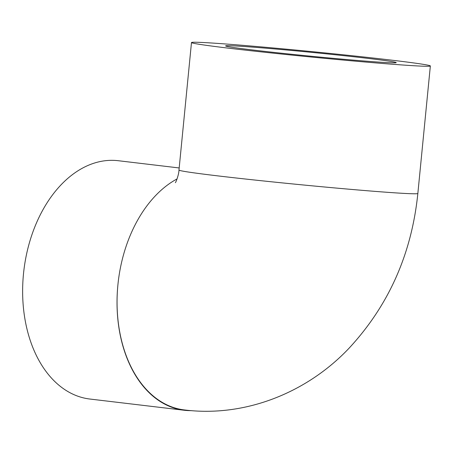 <?xml version="1.0" encoding="UTF-8"?>
<svg xmlns="http://www.w3.org/2000/svg" width="453" height="453" viewBox="0 0 453 453"><rect width="100%" height="100%" fill="white"/><g stroke="black" fill="none" stroke-linecap="round" stroke-linejoin="round"><path stroke-width="0.68" d="M247.95 46.772A85.719 1.942 -174.4 0 1 341.873 55.47A85.719 1.942 -174.4 0 1 396.228 62.622A85.719 1.942 -174.4 0 1 310.73 56.195A85.719 1.942 -174.4 0 1 225.605 45.895A85.719 1.942 -174.4 0 1 247.95 46.772M191.523 410.639A120.005 80.747 -83.2 0 1 184.275 410.265L89.881 399.036A120.005 80.747 -83.2 0 1 23.873 270.339A120.005 80.747 -83.2 0 1 118.227 160.707L179.19 167.955M184.275 410.265A120.005 80.747 -83.2 0 1 117.888 285.05A120.005 80.747 -83.2 0 1 177.072 178.924M430.35 65.968A120.005 2.724 -174.4 0 1 310.65 56.97A120.005 2.724 -174.4 0 1 191.483 42.548A120.005 2.724 -174.4 0 1 222.757 43.771A120.005 2.724 -174.4 0 1 354.257 55.957A120.005 2.724 -174.4 0 1 430.35 65.968L417.847 193.476C411.686 253.72 388.816 305.237 349.229 348.029C307.106 392.734 244.96 417.57 184.303 409.925A120.005 80.747 -83.2 0 1 117.888 285.05M417.847 193.476A120.005 2.724 -174.4 0 1 346.545 188.986A120.005 2.724 -174.4 0 1 217.967 175.9A120.005 2.724 -174.4 0 1 178.98 170.051C178.907 174.705 175.787 182.655 175.322 182.689M191.483 42.548L178.98 170.051"/></g></svg>
